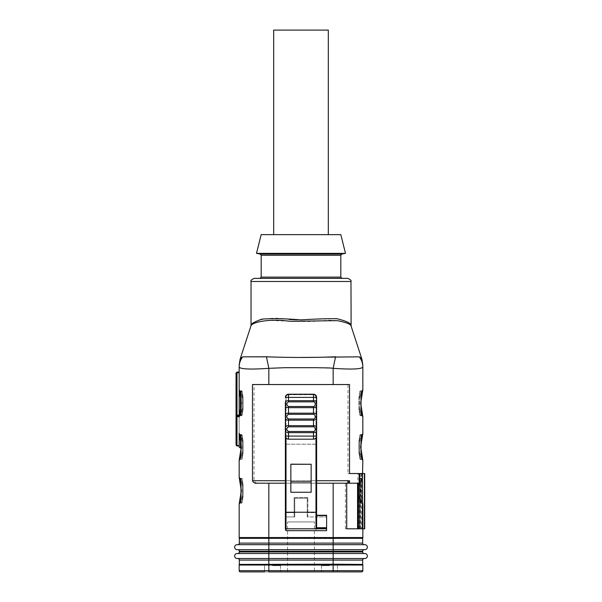 <?xml version="1.0" encoding="UTF-8"?>
<svg xmlns="http://www.w3.org/2000/svg" width="602" height="602" viewBox="0 0 602 602"><rect width="100%" height="100%" fill="white"/><g stroke="black" fill="none" stroke-linecap="round" stroke-linejoin="round"><path stroke-width="0.45" stroke-dasharray="3.01 2.26" d="M364.233 544.682L268.838 544.682L364.233 544.682A1.558 1.558 0 0 1 362.675 543.117L333.162 543.117L333.162 538.587L362.66 538.331A1.874 1.874 0 0 0 362.833 537.548L333.162 537.548L333.162 538.587L239.325 538.331L239.325 543.117A1.558 1.558 0 0 1 237.767 544.682L268.838 544.682L237.767 544.682M345.428 528.804L345.428 483.21L361.486 483.21L361.486 528.804L345.428 528.804L364.707 528.804L364.707 473.533L348.001 473.533L348.001 384.535L253.999 384.535L253.999 480.712C255.15 482.751 257.009 483.579 259.59 483.21L342.41 483.21L333.162 483.21L333.162 537.548L239.167 537.548A1.874 1.874 0 0 0 239.34 538.331M240.416 410.955L240.416 414.515L242.29 414.515A1.249 1.249 0 0 1 241.041 415.764A1.249 1.249 0 0 0 242.29 414.515L242.29 392.03L242.29 414.515L242.29 392.429L243.125 397.892L243.125 408.653L242.29 414.515A1.249 1.249 0 0 1 241.041 415.764L240.416 415.764L241.041 415.764A1.249 1.249 0 0 0 242.29 414.515A1.249 1.249 0 0 1 241.041 415.764L241.914 409.247L240.416 415.47L241.914 409.247L241.041 415.32A1.249 1.204 180 0 0 242.29 414.116L242.29 392.429A1.249 1.204 180 0 0 241.041 391.225L241.914 397.297L241.041 391.225A1.249 1.204 180 0 1 242.29 392.429L243.148 397.719L243.148 408.826A1.249 0.594 -172 0 0 243.125 408.653L243.125 397.892L242.29 392.429L243.148 397.719L243.148 408.826A1.249 0.594 -172 0 1 241.914 409.247A1.249 0.594 -172 0 0 243.148 408.833A1.249 0.594 -172 0 0 243.125 408.653L242.29 414.116A1.249 1.204 180 0 1 241.041 415.32L241.041 415.764A1.249 1.249 0 0 0 242.29 414.515A1.249 1.249 0 0 1 241.041 415.764L241.041 407.223M241.041 443.034L241.041 438.489L240.416 438.489L240.416 435.75L241.041 435.75L241.041 447.858A1.249 1.249 0 0 1 242.29 449.107L242.29 435.75L242.29 449.107A1.249 1.249 0 0 0 241.274 447.88M242.29 457.836L242.29 436.149L243.125 441.612L243.125 452.365L242.29 458.235L242.29 436.149A1.249 1.204 180 0 0 241.041 434.937L241.914 441.01L241.041 434.937A1.249 1.204 180 0 1 242.29 436.149L243.148 441.439L243.148 452.538A1.249 0.594 -172 0 0 243.125 452.365L243.125 441.612L242.29 436.149L243.148 441.439L243.148 452.538A1.249 0.594 -172 0 1 241.914 452.967L240.416 459.183L241.914 452.967L241.041 459.04L241.914 452.967A1.249 0.594 -172 0 0 243.148 452.553A1.249 0.594 -172 0 0 243.125 452.365L242.29 457.836A1.249 1.204 180 0 1 241.041 459.04A1.249 1.204 180 0 0 242.29 457.836L243.148 452.538L242.29 457.836M240.416 434.501L240.416 438.489L242.29 438.489L241.041 438.489L241.041 435.75L240.416 435.75L240.416 434.501L241.914 441.01L240.416 434.501A1.249 1.249 0 0 1 239.167 433.252A1.249 1.249 0 0 0 240.416 434.501A1.249 1.249 0 0 1 239.167 433.252A1.249 1.249 0 0 0 240.416 434.501A1.249 1.249 0 0 1 239.167 433.252L239.167 433.252A1.249 1.249 0 0 0 240.416 434.501L241.041 434.501L240.416 434.501A1.249 1.249 0 0 1 239.167 433.252L239.167 446.609A1.249 1.249 0 0 0 240.416 447.858L240.416 439.309M241.041 399.314L241.041 392.03L240.416 392.03L240.416 390.781L241.914 397.297L240.416 390.781A1.249 1.249 0 0 1 239.167 389.532A1.249 1.249 0 0 0 240.416 390.781A1.249 1.249 0 0 1 239.167 389.532A1.249 1.249 0 0 0 240.416 390.781A1.249 1.249 0 0 1 239.167 389.532A1.249 1.249 0 0 0 240.416 390.781L241.041 390.781L240.416 390.781A1.249 1.249 0 0 1 239.167 389.532L239.167 417.013A1.249 1.249 0 0 1 240.416 415.764A1.249 1.249 0 0 0 239.167 417.013A1.249 1.249 0 0 1 240.416 415.764A1.249 1.249 0 0 0 239.167 417.013A1.249 1.249 0 0 1 240.416 415.764A1.249 1.249 0 0 0 239.167 417.013A1.249 1.249 0 0 1 240.416 415.764L240.416 395.589M300.496 357.43L242.711 356.851A18.737 17.398 180 0 0 239.167 367.024C239.167 364.218 239.167 364.218 239.167 367.024L239.167 389.855A1.249 1.219 180 0 0 240.416 391.074A1.249 1.219 180 0 1 239.167 389.855L241.289 403.189L239.167 416.689L239.167 433.575A1.249 1.219 -0 0 0 240.416 434.794A1.249 1.219 -0 0 1 239.167 433.575L241.289 446.91L240.333 455.074M236.985 445.984L236.985 415.764A0.933 0.933 0 0 0 236.044 416.697L236.985 415.764L236.985 372.668L239.167 372.668L239.167 416.622L239.167 415.764L236.985 415.764A0.933 0.933 0 0 0 236.044 416.697L236.044 444.539M239.566 414.515L240.416 414.515L239.167 414.515L239.167 392.03L241.041 392.03L241.041 414.515L240.416 414.515L240.416 415.764M236.985 416.622L239.167 416.622L239.167 445.984L239.167 435.75L240.416 435.75L239.566 435.75M239.167 416.689A1.249 1.219 180 0 1 240.416 415.47A1.249 1.219 180 0 0 239.167 416.689L239.167 416.689C241.568 414.492 241.568 392.068 239.167 389.855M348.001 473.533L358.86 473.533L358.86 528.804L357.912 528.804L357.912 473.533L349.521 473.533M253.999 384.535L348.001 384.535M361.697 395.07L362.833 389.532A1.249 1.249 0 0 1 361.584 390.781L360.959 390.781L361.584 391.074L360.086 397.297L361.584 391.074A1.249 1.219 180 0 0 362.833 389.855C360.432 392.052 360.432 414.469 362.833 416.689A1.249 1.219 180 0 0 361.584 415.47L360.086 409.247L360.959 415.32L360.086 409.247L361.584 415.47L360.959 415.764L361.584 415.764A1.249 1.249 0 0 1 362.833 417.013L362.833 416.689A1.249 1.219 180 0 0 361.584 415.47L361.584 415.764A1.249 1.249 0 0 1 362.833 417.013A1.249 1.249 0 0 0 361.584 415.764M361.584 434.501A1.249 1.249 0 0 0 362.833 433.252A1.249 1.249 0 0 1 361.584 434.501A1.249 1.249 0 0 0 362.833 433.252L362.833 433.575A1.249 1.219 180 0 1 361.584 434.794L360.959 434.501L361.584 434.794L360.086 441.01L360.959 434.937L360.086 441.01L361.584 434.794A1.249 1.219 180 0 0 362.833 433.575C360.432 435.765 360.432 458.19 362.833 460.402A1.249 1.219 -0 0 0 361.584 459.183L360.086 452.967L361.584 459.183L360.959 459.484L361.584 459.183A1.249 1.219 0 0 1 362.833 460.402L362.833 460.733A1.249 1.249 0 0 0 361.584 459.484A1.249 1.249 0 0 1 362.833 460.733A1.249 1.249 0 0 0 361.584 459.484M362.434 479.463L360.711 490.525L361.049 495.401L362.434 501.955L360.711 490.796L360.989 486.484L362.833 476.965A1.249 1.249 0 0 1 361.584 478.214L360.959 478.214L361.584 478.515L360.086 484.73L360.959 478.658L360.086 484.73L361.584 478.515A1.249 1.219 -0 0 0 362.833 477.296C360.432 479.485 360.432 501.91 362.833 504.122A1.249 1.219 -0 0 0 361.584 502.903L360.086 496.688L361.584 502.903L360.959 503.197L361.584 503.197A1.249 1.249 0 0 1 362.833 504.446L362.833 504.122A1.249 1.219 -0 0 0 361.584 502.903L361.584 503.197A1.249 1.249 0 0 1 362.833 504.446A1.249 1.249 0 0 0 361.584 503.197M342.41 483.21C344.991 483.579 346.85 482.751 348.001 480.712L348.001 483.21M359.8 483.21L346.722 483.21M362.434 502.158L362.434 479.26M359.8 528.804L346.722 528.804M333.162 483.21L259.59 483.21M240.416 503.197A1.249 1.249 0 0 0 239.167 504.446A1.249 1.249 0 0 1 240.416 503.197A1.249 1.249 0 0 0 239.167 504.446L239.167 504.122A1.249 1.219 0 0 1 240.416 502.903L241.041 503.197L240.416 502.903L241.914 496.688L240.416 502.903A1.249 1.219 0 0 0 239.167 504.122C241.568 501.925 241.568 479.508 239.167 477.296A1.249 1.219 180 0 0 240.416 478.515L241.914 484.73L241.041 478.658L241.914 484.73L240.416 478.515L241.041 478.214L240.416 478.515A1.249 1.219 180 0 1 239.167 477.296L239.167 476.965A1.249 1.249 0 0 0 240.416 478.214A1.249 1.249 0 0 1 239.167 476.965A1.249 1.249 0 0 0 240.416 478.214M240.416 459.484A1.249 1.249 0 0 0 239.167 460.733A1.249 1.249 0 0 1 240.416 459.484A1.249 1.249 0 0 0 239.167 460.733L239.167 460.402A1.249 1.219 0 0 1 240.416 459.183L241.041 459.484L240.416 459.183A1.249 1.219 -0 0 0 239.167 460.402C241.568 458.212 241.568 435.788 239.167 433.575M266.445 356.79L268.838 368.334C272.382 367.671 281.292 367.92 284.912 367.694L317.088 367.694L333.162 368.334L333.162 384.535M362.833 367.024C362.833 364.218 362.833 364.218 362.833 367.024A18.737 17.398 180 0 0 359.289 356.851C362.78 359.243 361.35 358.965 361.907 359.221C361.373 358.965 362.743 359.206 359.289 356.851L335.555 356.79L333.162 368.334M286.01 516.937L286.01 512.641L294.754 512.641L286.01 512.641L286.01 516.937A0.625 0.625 0 0 0 285.386 517.562A0.625 0.625 0 0 1 286.01 516.937L294.754 516.937L286.01 516.937A0.625 0.625 0 0 0 285.386 517.562L285.386 512.656L285.386 517.562A0.625 0.625 0 0 1 286.01 516.937L294.13 516.937L294.13 497.576L307.87 497.576L307.87 516.937L307.246 516.937L326.608 516.937L315.99 516.937A0.625 0.625 0 0 1 316.614 517.562A0.625 0.625 0 0 0 315.99 516.937L307.87 516.937L307.87 497.576L307.246 498.2L307.87 497.576L294.13 497.576L294.754 498.2L294.754 516.937L294.754 498.2L294.754 516.937L294.754 498.2L307.246 498.2L307.246 516.937L307.246 498.2L307.246 516.937L307.246 498.2L294.754 498.2L307.246 498.2L294.754 498.2L294.13 497.576L294.13 516.937L286.01 516.937A0.625 0.625 0 0 0 285.386 517.562L285.386 529.03L286.01 530.678L315.99 530.678L316.614 529.03L316.614 397.335L316.614 529.03M326.608 530.678L326.608 515.365M285.386 483.21L316.614 483.21M360.959 459.04L360.086 452.967L360.959 459.04A1.249 1.204 0 0 1 359.71 457.836L359.71 436.149L358.875 441.612L358.875 452.365L359.71 458.235L359.71 436.149A1.249 1.204 0 0 1 360.959 434.937A1.249 1.204 0 0 0 359.71 436.149L358.852 441.439L358.852 452.538A1.249 0.594 -8 0 1 358.875 452.365L358.875 441.612L359.71 436.149L358.852 441.439L358.852 452.538A1.249 0.594 -8 0 0 360.086 452.967C359.424 449.077 359.424 445.096 360.086 441.018A1.249 0.594 8 0 0 358.852 441.424A1.249 0.594 8 0 0 358.875 441.612A1.249 0.594 8 0 1 358.852 441.424A1.249 0.594 8 0 1 360.086 441.01C359.424 444.901 359.424 448.881 360.086 452.96A1.249 0.594 -8 0 1 358.852 452.553L359.71 457.836L358.875 452.365A1.249 0.594 -8 0 0 358.852 452.553L359.71 457.836A1.249 1.204 0 0 0 360.959 459.04L360.959 459.484A1.249 1.249 0 0 1 359.71 458.235A1.249 1.249 0 0 0 360.959 459.484L360.959 459.04M360.959 502.753L360.086 496.688L360.959 502.753A1.249 1.204 180 0 1 359.71 501.549L359.71 479.862L358.875 485.332L358.875 496.086L359.71 501.549L359.71 479.862A1.249 1.204 180 0 1 360.959 478.658A1.249 1.204 180 0 0 359.71 479.862L358.852 485.159L358.852 496.259A1.249 0.594 172 0 1 358.875 496.086L358.875 485.332L359.71 479.862L358.852 485.159L358.852 496.259A1.249 0.594 172 0 0 360.086 496.688A1.249 0.594 172 0 1 358.852 496.274A1.249 0.594 172 0 1 358.875 496.086L359.71 501.549A1.249 1.204 180 0 0 360.959 502.753L360.959 503.197L360.959 502.753M360.086 397.297L360.959 391.225L360.086 397.297A1.249 0.594 8 0 0 358.852 397.704A1.249 0.594 8 0 1 360.086 397.297M241.914 496.688L241.041 502.753L241.914 496.688A1.249 0.594 -172 0 0 243.148 496.274A1.249 0.594 -172 0 0 243.125 496.086L243.125 485.332L242.29 479.463L243.125 485.332L243.125 496.086L242.29 501.549L242.29 479.862A1.249 1.204 180 0 0 241.041 478.658A1.249 1.204 180 0 1 242.29 479.862L242.29 501.549L243.125 496.086A1.249 0.594 -172 0 1 243.148 496.274A1.249 0.594 -172 0 1 241.914 496.688C242.576 492.797 242.576 488.816 241.914 484.73C242.576 488.621 242.576 492.602 241.914 496.68M252.479 384.535L349.521 384.535M359.71 414.116L359.71 392.429L358.875 397.892L358.875 408.653L359.71 414.116L359.71 392.429A1.249 1.204 0 0 1 360.959 391.225A1.249 1.204 -0 0 0 359.71 392.429L358.852 397.719L358.852 408.826A1.249 0.594 172 0 1 358.875 408.653L358.875 397.892L359.71 392.429L358.852 397.719L358.852 408.826A1.249 0.594 172 0 0 360.086 409.247A1.249 0.594 172 0 1 358.852 408.833A1.249 0.594 172 0 1 358.875 408.653L359.71 414.116A1.249 1.204 0 0 0 360.959 415.32A1.249 1.204 0 0 1 359.71 414.116L358.852 408.826L359.71 414.116M242.29 501.549L242.29 501.948L242.29 501.549A1.249 1.204 180 0 1 241.041 502.753A1.249 1.204 180 0 0 242.29 501.549L243.148 496.259L243.148 485.159L242.29 479.862L243.148 485.159L243.148 496.259L242.29 501.549M242.29 501.948A1.249 1.249 0 0 1 241.041 503.197L241.041 502.753L241.041 503.197A1.249 1.249 0 0 0 242.29 501.948A1.249 1.249 0 0 1 241.041 503.197M241.914 484.73A1.249 0.594 172 0 1 243.148 485.144A1.249 0.594 172 0 1 243.125 485.332A1.249 0.594 172 0 0 243.148 485.144A1.249 0.594 172 0 0 241.914 484.73M241.041 478.214A1.249 1.249 0 0 1 242.29 479.463A1.249 1.249 0 0 0 241.041 478.214L241.041 478.658L241.041 478.214A1.249 1.249 0 0 1 242.29 479.463M360.959 390.781A1.249 1.249 0 0 0 359.71 392.03A1.249 1.249 0 0 1 360.959 390.781L360.959 391.225L360.959 390.781A1.249 1.249 0 0 0 359.71 392.03M359.71 414.515A1.249 1.249 0 0 0 360.959 415.764L360.959 415.32L360.959 415.764A1.249 1.249 0 0 1 359.71 414.515A1.249 1.249 0 0 0 360.959 415.764M360.094 409.247C359.417 405.251 359.417 401.271 360.094 397.297C359.417 401.286 359.417 405.274 360.094 409.247M361.584 390.781A1.249 1.249 0 0 0 362.833 389.532A1.249 1.249 0 0 1 361.584 390.781L361.584 391.074A1.249 1.219 180 0 0 362.833 389.855M359.71 501.948A1.249 1.249 0 0 0 360.959 503.197A1.249 1.249 0 0 1 359.71 501.948A1.249 1.249 0 0 0 360.959 503.197M360.959 478.214A1.249 1.249 0 0 0 359.71 479.463A1.249 1.249 0 0 1 360.959 478.214L360.959 478.658L360.959 478.214A1.249 1.249 0 0 0 359.71 479.463M358.875 485.332A1.249 0.594 8 0 1 358.852 485.144A1.249 0.594 8 0 1 360.086 484.73A1.249 0.594 8 0 0 358.852 485.144A1.249 0.594 8 0 0 358.875 485.332M360.094 496.68C359.417 492.692 359.417 488.711 360.094 484.73C359.417 488.726 359.417 492.707 360.094 496.68M361.584 478.214A1.249 1.249 0 0 0 362.833 476.965A1.249 1.249 0 0 1 361.584 478.214L361.584 478.515A1.249 1.219 0 0 0 362.833 477.296M359.71 435.75A1.249 1.249 0 0 1 360.959 434.501L360.959 434.937L360.959 434.501A1.249 1.249 0 0 0 359.71 435.75A1.249 1.249 0 0 1 360.959 434.501M241.041 390.781L241.041 391.225L241.041 390.781A1.249 1.249 0 0 1 242.29 392.03A1.249 1.249 0 0 0 241.041 390.781A1.249 1.249 0 0 1 242.29 392.03A1.249 1.249 0 0 0 241.041 390.781A1.249 1.249 0 0 1 242.29 392.03L241.041 392.03L241.041 390.781A1.249 1.249 0 0 1 242.29 392.03L241.041 392.03L241.041 390.781A1.249 1.249 0 0 1 242.29 392.03M243.125 397.892A1.249 0.594 -8 0 0 243.148 397.704A1.249 0.594 -8 0 0 241.914 397.297A1.249 0.594 -8 0 1 243.148 397.704A1.249 0.594 -8 0 1 243.125 397.892M241.906 409.247C242.583 405.251 242.583 401.271 241.906 397.297C242.583 401.286 242.583 405.274 241.906 409.247M241.041 459.484A1.249 1.249 0 0 0 242.29 458.235A1.249 1.249 0 0 1 241.041 459.484L241.041 459.04L241.041 459.484A1.249 1.249 0 0 0 242.29 458.235M242.29 435.75A1.249 1.249 0 0 0 241.041 434.501A1.249 1.249 0 0 1 242.29 435.75A1.249 1.249 0 0 0 241.041 434.501A1.249 1.249 0 0 1 242.29 435.75A1.249 1.249 0 0 0 241.041 434.501L241.041 435.75L242.29 435.75A1.249 1.249 0 0 0 241.041 434.501A1.249 1.249 0 0 1 242.29 435.75L241.041 435.75L241.041 434.501M243.125 441.612A1.249 0.594 -8 0 0 243.148 441.424A1.249 0.594 -8 0 0 241.914 441.01A1.249 0.594 -8 0 1 243.148 441.424A1.249 0.594 -8 0 1 243.125 441.612M241.906 452.967C242.583 448.972 242.583 444.991 241.906 441.018C242.583 445.006 242.583 448.987 241.906 452.967M344.901 483.21L257.099 483.21M362.833 528.804L358.86 528.804M358.86 473.533L362.833 473.533M362.314 473.533L357.912 473.533M362.253 473.533L362.253 528.804L357.912 528.804M315.99 516.937L315.99 444.178L316.614 444.238L286.01 444.178L286.01 512.641L286.01 397.222C286.176 395.732 287.011 394.897 288.508 394.724C287.019 394.897 286.183 395.725 286.01 397.222L286.01 444.178L315.99 444.178L315.99 515.365L316.614 515.365M285.386 405.515L285.386 529.03M285.386 418.006L285.386 416.614C285.024 418.984 286.063 420.166 288.508 420.158L313.491 420.158C315.937 420.166 316.983 418.984 316.614 416.614C316.976 414.289 315.937 413.145 313.491 413.183L288.508 413.183C286.063 413.145 285.017 414.289 285.386 416.614M285.386 430.498L285.386 429.106C285.024 431.476 286.063 432.657 288.508 432.65L313.491 432.65C315.937 432.657 316.983 431.476 316.614 429.106C316.976 426.78 315.937 425.637 313.491 425.674L288.508 425.674C286.063 425.637 285.017 426.78 285.386 429.106M316.614 402.753L316.614 404.123C316.976 401.797 315.937 400.654 313.491 400.691L288.508 400.691C286.063 400.654 285.017 401.797 285.386 404.123C285.024 406.493 286.063 407.674 288.508 407.674L313.491 407.674C315.937 407.674 316.983 406.493 316.614 404.123M316.614 415.245L316.614 416.614M316.614 427.736L316.614 429.106M288.508 401.843L313.491 401.843C315.802 401.542 315.734 406.786 313.491 406.5L288.508 406.5C286.198 406.756 286.266 401.519 288.508 401.843L288.508 397.395L285.386 397.335L285.386 404.123M315.99 437.932L316.614 436.059L315.99 437.932L313.491 439.182L288.508 439.182L286.01 437.932L288.508 439.182L313.491 439.182L315.99 437.932L315.99 528.804A0.625 0.625 0 0 0 316.614 528.18A0.625 0.625 0 0 1 315.99 528.804L326.608 528.804M315.99 530.678L315.99 528.804L286.01 528.804A0.625 0.625 0 0 1 285.386 528.18A0.625 0.625 0 0 0 286.01 528.804A0.625 0.625 0 0 1 285.386 528.18M311.151 464.27L311.151 492.263L290.849 492.263L290.849 464.165L290.849 492.263L290.849 464.165L311.151 464.165L290.849 464.27M311.151 492.263L311.151 464.165L311.151 492.263M288.508 431.483C286.198 431.739 286.266 426.502 288.508 426.826L313.491 426.826C315.802 426.525 315.734 431.769 313.491 431.483L288.508 431.483L288.508 436.111L285.386 436.059L286.01 437.932L286.01 512.234L285.386 512.227M288.508 418.992C286.198 419.248 286.266 414.01 288.508 414.334L313.491 414.334C315.802 414.033 315.734 419.278 313.491 418.992L288.508 418.992L288.508 426.826M316.441 396.319L313.491 394.212L288.508 394.212L313.491 394.212L288.508 394.212L285.559 396.319M315.99 397.222C315.824 395.732 314.989 394.897 313.491 394.724C314.981 394.897 315.817 395.725 315.99 397.222L315.99 444.178L315.99 397.222L316.614 397.335L315.99 397.222M285.386 512.656L286.01 512.641L285.386 512.656L285.386 397.335C285.83 395.258 286.876 394.212 288.508 394.212L288.508 394.724L313.491 394.724L288.508 394.724L288.508 394.212A3.123 3.123 0 0 0 285.386 397.335L286.01 397.222L285.386 397.335M316.614 436.059A3.123 3.123 0 0 1 313.491 439.182L313.491 436.111L316.614 436.059A3.123 3.123 0 0 1 313.491 439.182L288.508 439.182A3.123 3.123 0 0 1 285.386 436.059A3.123 3.123 0 0 0 288.508 439.182L288.508 436.111L313.491 436.111L313.491 431.483M316.614 515.673L316.614 512.656L307.246 512.641L316.614 512.656M316.614 429.249L316.614 397.335C316.17 395.258 315.124 394.212 313.491 394.212A3.123 3.123 0 0 1 316.614 397.335L313.491 397.395L313.491 401.843M311.151 481.924L290.849 481.924M285.386 444.238L286.01 444.178L285.386 444.238M251.034 325.133C250.65 322.04 267.085 315.471 289.276 319.489M297.049 319.828L336.36 318.639C345.902 320.911 350.77 323.071 350.966 325.125M351.116 326.096C351.079 324.455 340.589 318.526 323.191 320.731C305.966 322.469 283.392 320.783 268.861 320.467C257.197 321.724 251.2 323.598 250.883 326.103M242.711 356.851L241.229 357.851M240.853 358.265L240.093 359.221M326.931 357.159L318.285 357.31M301.572 357.43L301.038 357.43M361.486 473.533L361.486 483.21L345.428 483.21M342.064 278.357L301 278.357M254.157 278.357L347.843 278.357M256.497 253.374L345.503 253.374M261.185 234.645L340.815 234.645M242.29 449.107A1.249 1.249 0 0 0 241.041 447.858L240.416 447.858A1.249 1.249 0 0 1 239.167 446.609M236.985 372.668L236.985 372.044L236.044 372.977M239.325 551.236L333.162 551.236L333.162 543.117L268.838 543.117L268.838 549.679L364.857 549.679A2.498 2.498 0 0 0 367.355 547.18A2.498 2.498 0 0 0 364.857 544.682L237.143 544.682A2.498 2.498 0 0 0 234.645 547.18A2.498 2.498 0 0 0 237.143 549.679L237.767 549.679A1.558 1.558 0 0 1 239.325 551.236L239.325 551.966A1.558 1.558 0 0 1 237.767 553.531L268.838 553.531L237.767 553.531M268.838 549.679L268.838 558.521L364.857 558.521A2.498 2.498 0 0 0 367.355 556.022A2.498 2.498 0 0 0 364.857 553.531L237.143 553.531A2.498 2.498 0 0 0 234.645 556.022A2.498 2.498 0 0 0 237.143 558.521L237.767 558.521A1.558 1.558 0 0 1 239.325 560.086L239.325 564.428L362.675 564.428A1.249 1.249 0 0 1 362.833 565.03L362.833 570.651L239.167 570.651A1.249 1.249 0 0 0 240.416 571.9L361.584 571.9A1.249 1.249 0 0 0 362.833 570.651M364.233 553.531A1.558 1.558 0 0 1 362.675 551.966L333.162 551.966L333.162 551.236L362.675 551.236A1.558 1.558 0 0 1 364.233 549.679M239.325 560.086L362.675 560.086A1.558 1.558 0 0 1 364.233 558.521M329.482 565.654L321.483 565.654L329.482 565.654M272.518 565.654L280.517 565.654L272.518 565.654M287.575 521.934L314.425 521.934L287.575 521.934L287.575 571.9L314.425 571.9L314.425 521.934L314.425 571.9L287.575 571.9L287.575 521.934M329.482 571.9L321.483 571.9L329.482 571.9M264.526 571.9L264.526 565.654L264.526 571.9L264.526 565.654L264.526 571.9L280.517 571.9L264.526 571.9L280.517 571.9L264.526 571.9L280.517 571.9L264.526 571.9L280.517 571.9L268.838 571.9L268.838 565.03L333.162 565.03L333.162 571.9M268.838 558.521L268.838 565.03L239.167 565.03A1.249 1.249 0 0 1 239.325 564.428A1.249 1.249 0 0 0 239.167 565.03L239.167 570.651M273.677 30.1L328.323 30.1M268.838 483.21L268.838 543.117L239.325 543.117M364.594 473.533L364.594 528.804M268.838 368.334L268.838 384.535M285.386 480.712L316.614 480.712M348.001 480.712L253.999 480.712M361.019 473.533L361.019 483.21M360.959 459.484A1.249 1.249 0 0 1 359.71 458.235M288.508 414.334L288.508 406.5M313.491 406.5L313.491 414.334M313.491 418.992L313.491 426.826M286.01 530.678L286.01 512.234L316.614 512.227M288.508 394.212L288.508 397.395L313.491 397.395L313.491 394.212M350.966 281.48L251.034 281.48M360.478 528.804L360.478 483.21M359.552 528.804L359.552 483.21M261.185 277.108L340.815 277.108M340.815 255.256L261.185 255.256M260.154 254.021L341.846 254.021M236.044 415.139L239.167 415.139M236.985 445.593L239.167 445.593M242.29 414.515L241.041 414.515L241.041 415.764M240.416 390.781L240.416 392.03L239.566 392.03M239.167 438.489L240.236 438.489M362.675 564.428A1.249 1.249 0 0 1 362.833 565.03L333.162 565.03L333.162 551.966L239.325 551.966M239.167 504.122L240.966 495.243L241.289 490.698M360.711 403.272L361.667 395.183M359.71 501.549L358.852 496.259L359.71 501.549M362.833 433.598L361.034 442.455L360.711 447M242.29 414.116L243.148 408.826L242.29 414.116M240.303 455.187L239.167 460.364M316.614 515.252L316.208 515.252M321.483 565.654L321.483 571.9L321.483 565.654M337.474 565.654L337.474 571.9L337.474 565.654M280.517 565.654L280.517 571.9L280.517 565.654"/><path stroke-width="0.9" d="M241.274 447.88A1.249 1.249 0 0 0 241.041 447.858L240.416 447.858A1.249 1.249 0 0 1 239.167 446.609L239.167 433.575C241.568 435.765 241.568 458.19 239.167 460.402L239.167 477.296C241.568 479.485 241.568 501.91 239.167 504.122L239.167 537.548A1.874 1.874 0 0 0 239.34 538.331L362.675 538.331A1.874 1.874 0 0 0 362.833 537.548L362.833 504.122L362.833 537.548L333.162 537.548L333.162 543.117L362.675 543.117L362.675 538.331L362.675 543.117A1.558 1.558 0 0 0 364.233 544.682A1.558 1.558 0 0 1 362.675 543.117M239.566 435.75L239.167 435.75L239.167 433.252M239.167 417.013L239.167 389.532M266.445 356.79C289.487 357.686 312.521 357.686 335.555 356.79L333.162 368.334C351.861 369.598 361.749 369.161 362.833 367.024C361.749 369.161 351.861 369.598 333.162 368.334C329.618 367.671 320.708 367.92 317.088 367.694L284.912 367.694L268.838 368.334L266.445 356.79L242.711 356.851C239.22 359.243 240.649 358.965 240.093 359.221C240.634 358.965 239.257 359.221 242.711 356.851A18.737 17.398 0 0 0 239.167 367.024C240.251 369.161 250.139 369.598 268.838 368.334C250.139 369.598 240.251 369.161 239.167 367.024C239.167 364.218 239.167 364.218 239.167 367.024L239.167 389.855L239.167 372.668L236.044 372.977L236.044 415.139L236.044 372.977L236.985 372.044L239.167 372.044L236.985 372.044L236.985 372.668L236.044 372.977M236.323 445.284L236.985 445.593L236.044 444.539L236.044 415.139L236.044 416.697L236.985 415.764L239.167 415.764L239.167 414.515L239.566 414.515M239.566 392.03L239.167 392.03L239.167 389.855C241.568 392.052 241.568 414.469 239.167 416.689L236.985 416.622L236.985 445.593L239.167 445.593M349.521 528.804L348.001 528.804M326.931 357.159L359.289 356.851A18.737 17.398 -0 0 1 362.833 367.024C362.833 364.218 362.833 364.218 362.833 367.024L362.833 389.855L360.711 403.189L362.833 416.689L362.833 433.598C360.432 435.788 360.432 458.212 362.833 460.402L362.434 479.463M349.521 483.21L349.521 480.712C348.671 482.661 347.128 483.496 344.901 483.21L333.162 483.21L333.162 537.548L268.838 537.548L268.838 543.117L333.162 543.117L333.162 544.682L364.857 544.682A2.498 2.498 0 0 1 367.355 547.18A2.498 2.498 0 0 1 364.857 549.679L237.143 549.679A2.498 2.498 0 0 1 234.645 547.18A2.498 2.498 0 0 1 237.143 544.682L333.162 544.682L333.162 551.966L362.675 551.966L362.675 551.236L362.675 551.966A1.558 1.558 0 0 0 364.233 553.531A1.558 1.558 0 0 1 362.675 551.966M362.833 504.446L362.434 502.158M362.434 479.26L362.833 460.733M362.833 367.024L362.833 389.855C360.432 392.068 360.432 414.492 362.833 416.689L362.833 433.252M359.341 483.21L359.341 473.533L349.521 473.533L349.521 384.535L252.479 384.535L252.479 480.712L285.386 480.712M359.8 528.804L346.722 528.804L346.722 483.21L359.8 483.21L359.8 473.533L362.434 473.533L362.314 528.804L359.8 528.804L359.8 483.21M239.167 460.733L239.167 476.965M239.167 504.446L239.167 537.548L268.838 537.548L268.838 483.21L285.386 483.21M252.479 480.712C253.329 482.669 254.872 483.496 257.099 483.21L268.838 483.21M316.614 515.365L326.608 515.252L326.608 530.678L286.01 530.678L285.386 529.03L285.386 430.498M285.386 517.562L285.386 529.03M316.614 483.21L333.162 483.21M360.711 403.272L362.833 417.013M362.833 473.533L364.707 473.533L364.707 528.804L362.833 528.804M285.386 404.123C285.017 401.805 286.055 400.654 288.508 400.691L313.491 400.691C315.937 400.654 316.976 401.797 316.614 404.123C316.983 406.493 315.945 407.674 313.491 407.674L288.508 407.674C286.063 407.674 285.024 406.493 285.386 404.123L285.386 512.656M285.386 416.614C285.017 414.289 286.055 413.145 288.508 413.183L313.491 413.183C315.937 413.145 316.976 414.289 316.614 416.614C316.983 418.984 315.945 420.166 313.491 420.158L288.508 420.158C286.063 420.166 285.024 418.984 285.386 416.614L285.386 405.515M285.386 429.106C285.017 426.78 286.055 425.637 288.508 425.674L313.491 425.674C315.937 425.637 316.976 426.78 316.614 429.106C316.983 431.468 315.945 432.65 313.491 432.65L288.508 432.65C286.063 432.657 285.024 431.476 285.386 429.106L285.386 418.006M326.608 528.315L315.99 528.315L315.99 512.234L286.01 512.234L286.01 437.932L285.386 436.059L313.491 436.111L313.491 431.483C315.787 431.709 315.772 426.562 313.491 426.826L288.508 426.826C286.228 428.361 286.228 429.911 288.508 431.483L313.491 431.483M313.491 401.843L288.508 401.843C286.228 403.378 286.228 404.928 288.508 406.5L313.491 406.5C315.787 406.726 315.772 401.579 313.491 401.843L313.491 397.395L316.614 397.335L316.614 402.753M316.614 404.123L316.614 415.245M316.614 416.614L316.614 427.736M285.559 396.319L285.386 397.335A3.123 3.123 0 0 1 288.508 394.212L313.491 394.212A3.123 3.123 0 0 1 316.614 397.335L316.441 396.319M326.608 528.804L286.01 528.804L286.01 530.678M311.151 492.263L290.849 492.263L290.849 481.924L311.151 481.924L311.151 492.263M290.849 464.27L311.151 464.27L290.849 464.165L290.849 481.924M316.614 429.106L316.614 436.059L313.491 436.111L313.491 439.182L288.508 439.182L288.508 431.483M288.508 414.334C286.228 415.869 286.228 417.419 288.508 418.992L313.491 418.992C315.787 419.218 315.772 414.071 313.491 414.334L288.508 414.334L288.508 406.5M316.614 436.059A3.123 3.123 0 0 1 313.491 439.182A3.123 3.123 0 0 0 316.614 436.059L316.592 527.706L326.608 527.706M316.614 515.673L316.614 527.54M316.614 512.656L316.614 429.249M285.386 436.059A3.123 3.123 0 0 0 288.508 439.182A3.123 3.123 0 0 1 285.386 436.059M285.386 397.335L288.508 397.395L288.508 401.843M311.151 464.27L311.151 481.924M359.341 473.533L359.8 473.533M285.386 528.18A0.625 0.625 0 0 0 286.01 528.804L286.01 512.234L285.386 512.227M315.99 528.315L316.592 527.706M289.276 319.489L297.049 319.828M350.966 325.125C350.778 323.108 346.052 320.956 336.796 318.684C326.909 318.601 314.974 319 301 319.865C285.07 318.608 272.029 318.368 261.87 319.135C254.766 321.716 251.154 323.71 251.034 325.133L250.883 326.103C250.613 322.996 266.919 318.074 290.202 321.317L337.21 320.64C346.255 322.394 350.898 324.215 351.116 326.096L350.966 281.48C351.568 280.675 350.53 279.637 347.843 278.357L301 278.357L342.064 278.357L340.815 277.108L261.185 277.108L259.936 278.357M241.229 357.851L240.853 358.265M359.289 356.851C362.78 359.243 361.35 358.965 361.907 359.221C361.373 358.965 362.743 359.206 359.289 356.851M318.285 357.31L301.572 357.43M301.038 357.43L300.496 357.43M301 278.357L254.157 278.357C251.47 279.637 250.432 280.675 251.034 281.48L350.966 281.48M345.503 253.374L256.497 253.374L260.154 254.021L341.846 254.021L345.503 253.374L340.815 234.645L261.185 234.645L256.497 253.374M236.052 416.599L236.323 416.035A0.933 0.933 0 0 0 236.044 416.697L236.985 416.622L236.044 416.697A0.933 0.933 0 0 1 236.985 415.764L236.985 416.622M236.044 444.539L236.985 445.984L239.167 445.984M236.383 415.952L236.985 415.139L239.167 415.139M362.675 551.236A1.558 1.558 0 0 1 364.233 549.679A1.558 1.558 0 0 0 362.675 551.236L268.838 551.236L268.838 549.679L237.767 549.679A1.558 1.558 0 0 1 239.325 551.236L239.325 551.966A1.558 1.558 0 0 1 237.767 553.531A1.558 1.558 0 0 0 239.325 551.966L333.162 551.966L333.162 553.531L364.857 553.531A2.498 2.498 0 0 1 367.355 556.022A2.498 2.498 0 0 1 364.857 558.521L237.143 558.521A2.498 2.498 0 0 1 234.645 556.022A2.498 2.498 0 0 1 237.143 553.531L333.162 553.531L333.162 564.202L239.325 564.428A1.249 1.249 0 0 0 239.167 565.03L239.167 570.651A1.249 1.249 0 0 0 240.416 571.9L264.526 571.9M361.584 571.9A1.249 1.249 0 0 0 362.833 570.651L362.833 565.03A1.249 1.249 0 0 0 362.675 564.428L362.675 560.086L362.675 564.428L333.162 564.202L333.162 570.651L362.833 570.651A1.249 1.249 0 0 1 361.584 571.9L268.838 571.9L268.838 570.651L333.162 570.651L333.162 571.9M362.675 560.086A1.558 1.558 0 0 1 364.233 558.521A1.558 1.558 0 0 0 362.675 560.086L268.838 560.086L268.838 558.521L237.767 558.521A1.558 1.558 0 0 1 239.325 560.086L239.325 564.428A1.249 1.249 0 0 0 239.167 565.03L268.838 565.03L268.838 570.651L239.167 570.651M239.325 538.331L239.325 543.117A1.558 1.558 0 0 1 237.767 544.682A1.558 1.558 0 0 0 239.325 543.117L268.838 543.117L268.838 549.679M328.323 234.645L328.323 30.1L273.677 30.1L273.677 234.645M333.162 368.334L333.162 384.535M268.838 368.334L268.838 384.535M316.614 480.712L349.521 480.712M364.391 528.804L364.391 473.533M288.508 418.992L288.508 426.826M313.491 414.334L313.491 406.5M313.491 426.826L313.491 418.992M316.614 512.227L315.99 512.234L315.99 437.932M313.491 394.212L313.491 397.395L288.508 397.395L288.508 394.212M326.608 515.568L316.675 515.568M357.558 528.804L357.558 483.21M358.476 528.804L358.476 483.21M261.185 277.108L261.185 255.256L340.815 255.256L341.846 254.021M236.985 372.668L236.985 415.139L236.044 415.139M241.041 407.223L241.041 399.314M240.416 395.589L240.416 410.955M240.416 439.309L240.416 447.858M241.041 447.858L241.041 443.034M240.236 438.489L239.167 438.489M236.323 416.035A0.933 0.933 0 0 1 236.985 415.764L236.36 415.997M237.767 549.679A1.558 1.558 0 0 1 239.325 551.236L268.838 551.236L268.838 558.521M237.767 558.521A1.558 1.558 0 0 1 239.325 560.086L268.838 560.086L268.838 565.03L362.833 565.03M364.857 549.679A2.498 2.498 0 0 0 367.355 547.18A2.498 2.498 0 0 0 364.857 544.682M237.143 544.682A2.498 2.498 0 0 0 234.645 547.18A2.498 2.498 0 0 0 237.143 549.679M364.857 558.521A2.498 2.498 0 0 0 367.355 556.022A2.498 2.498 0 0 0 364.857 553.531M237.143 553.531A2.498 2.498 0 0 0 234.645 556.022A2.498 2.498 0 0 0 237.143 558.521M241.289 490.698L239.167 477.296L241.289 490.773L239.167 504.122M360.711 447L362.833 460.402L360.711 446.925L362.833 433.575M239.167 416.689L241.289 403.355L239.167 389.855M239.167 460.364L241.289 447.075L239.167 433.575M326.608 515.252L316.614 515.252M251.034 281.48L251.034 325.133M239.167 365.023L240.093 359.221L250.883 326.103M362.833 365.023L361.907 359.221L351.116 326.096M362.434 473.533L362.434 528.804M340.815 277.108L340.815 255.256M261.185 255.256L260.154 254.021M236.18 445.345L236.985 445.984"/></g></svg>
